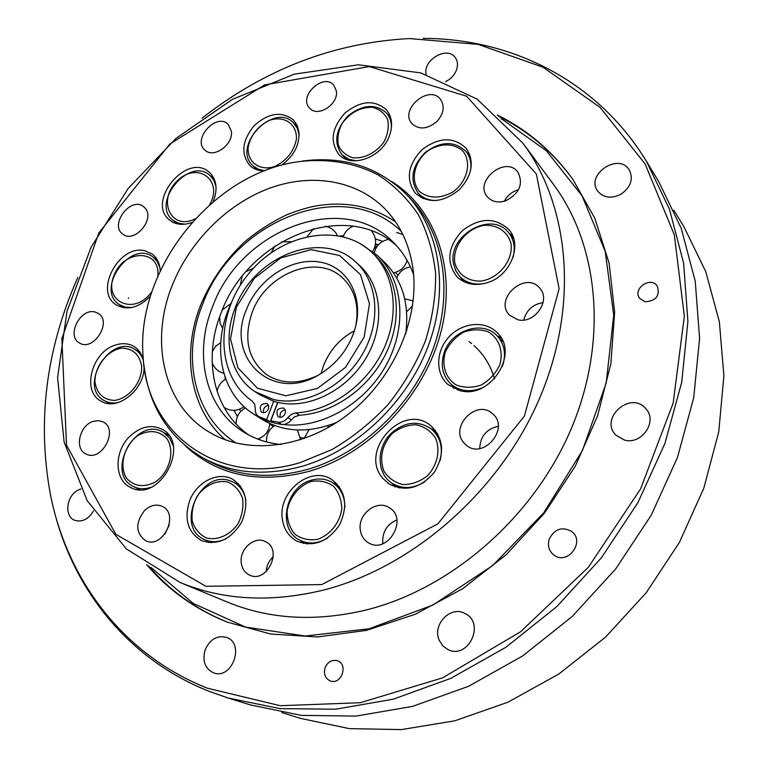 <?xml version="1.0" encoding="UTF-8"?>
<svg xmlns="http://www.w3.org/2000/svg" width="768" height="768" viewBox="0 0 768 768"><rect width="100%" height="100%" fill="white"/><g stroke="black" fill="none" stroke-linecap="round" stroke-linejoin="round"><path stroke-width="1.15" d="M173.165 445.68L169.469 437.866L163.142 432.221C135.888 415.402 104.342 473.626 133.814 486.72C138.998 489.178 144.662 489.389 150.797 487.354M166.925 438.672C159.043 430.474 149.366 429.418 137.904 435.514C124.186 445.258 118.656 465.706 126.538 478.176C134.237 486.643 143.942 487.862 155.664 481.834C169.747 471.965 175.162 450.941 166.925 438.672M136.934 488.246L138.048 489.533M167.846 434.102L166.157 433.91M143.472 360.854C141.955 355.91 139.238 352.176 135.302 349.661C110.582 332.65 77.453 387.024 104.352 400.675C108.499 402.941 113.155 403.546 118.339 402.49M141.677 366.317C139.546 354.509 132.941 348.451 121.862 348.154C107.549 350.102 94.646 366.24 94.934 381.84C96.806 393.648 103.296 399.84 114.403 400.416C128.918 398.717 142.214 382.099 141.677 366.317M108.125 402.787L108.662 403.517M139.853 352.07L138.95 351.955M159.898 267.581L157.296 261.552L153.034 257.04C130.483 239.011 94.723 289.786 119.52 304.714L125.261 307.133L131.846 307.488M157.757 276.269C161.03 248.813 123.802 248.774 113.942 275.597C102.883 302.314 135.13 316.358 151.978 291.35M215.981 186.432L213.869 180.317L210.038 175.546C189.082 155.875 149.952 203.76 173.29 220.483L178.704 223.315L185.098 224.198M209.597 204.854C223.987 179.971 196.906 160.838 177.168 181.027C156.73 200.294 171.254 231.466 195.456 218.669M375.197 245.578L376.579 244.272M377.942 245.27L374.285 248.4M299.107 135.379L297.456 128.554L293.77 123.082C273.782 101.222 230.678 147.101 253.277 166.032L258.461 169.306L264.739 170.755M274.752 166.474C286.522 160.762 293.722 151.747 296.362 139.45C297.437 124.224 284.333 115.133 269.462 120.336C257.962 126.029 250.867 134.909 248.189 146.957C246.893 161.971 259.622 171.533 274.752 166.474M297.619 126.538L296.957 126.298M256.608 169.085L256.886 169.738M391.402 127.958C391.574 122.006 389.942 117.024 386.506 113.002C375.293 103.382 362.39 104.41 347.798 116.083C335.328 130.003 333.437 142.915 342.115 154.838L348.797 159.274L356.448 160.829M353.136 157.795C364.32 158.822 376.579 152.486 384.058 141.734C387.907 134.093 389.098 126.691 387.629 119.53C384.557 113.251 379.546 109.19 372.595 107.338C360.538 107.04 350.39 112.397 342.154 123.398C338.352 130.886 337.104 138.182 338.419 145.296C341.328 151.613 346.234 155.779 353.136 157.795M390.269 116.467L389.03 115.882M344.774 157.574L345.264 158.861M470.534 170.573C471.667 163.075 470.15 156.682 465.994 151.421C454.272 140.621 440.592 141.034 424.944 152.669C411.533 166.781 409.354 180.355 418.406 193.382L418.915 193.92C423.485 198.403 429.36 200.582 436.55 200.467M419.597 191.549C428.976 198.749 440.045 198.912 452.784 192.019C467.885 181.248 472.272 160.838 461.971 150.096C452.39 143.174 441.379 143.174 428.938 150.106C414.25 160.704 409.68 180.576 419.597 191.549M469.786 154.675L467.731 153.542M420.259 195.398L421.094 197.587M512.976 257.549C515.568 247.824 514.08 239.491 508.512 232.56C491.366 210.211 447.283 235.651 453.552 263.808L455.808 270.816L459.965 276.701C466.291 282.883 474.413 285.168 484.301 283.546M454.723 262.301C457.584 274.128 467.885 281.587 480.96 281.078C498.806 278.602 513.456 260.323 510.998 243.61C507.85 231.725 497.299 224.573 484.349 225.322C466.81 228.086 452.63 245.789 454.723 262.301M512.458 235.373L509.434 233.654M460.954 277.728L462.374 280.877M502.358 366.576C506.429 354.288 504.586 343.93 496.819 335.501C482.4 319.958 451.459 330.192 444.259 352.406C440.131 365.309 442.454 375.974 451.258 384.413C460.224 391.498 470.698 392.582 482.669 387.667M445.325 352.099C441.408 365.28 445.613 378.221 456.154 384.931C464.064 388.003 472.445 388.022 481.296 384.979C489.562 380.16 495.734 373.43 499.786 364.781C503.654 351.293 499.066 338.314 488.342 331.891C480.394 329.03 472.08 329.155 463.421 332.266C455.357 337.056 449.328 343.661 445.325 352.099M500.995 337.68L497.078 335.75M451.526 384.643L453.734 388.387M440.179 460.397C443.232 447.072 440.15 436.493 430.954 428.65C417.965 420.288 404.832 421.738 391.565 432.989C376.253 446.947 376.262 473.453 391.978 483.187C402.374 489.389 413.376 488.88 424.982 481.68M391.901 433.795C381.984 445.296 379.258 457.622 383.731 470.784C388.262 477.994 394.685 482.592 403.018 484.57C411.821 484.579 420 481.613 427.555 475.68C437.462 465.043 440.592 450.144 435.542 438.096C430.819 430.973 424.301 426.528 415.978 424.762C407.28 424.925 399.254 427.939 391.901 433.795M392.112 483.274L394.906 486.835M435.341 430.243L431.078 428.746M344.851 507.389C344.784 496.253 340.656 487.987 332.458 482.582C326.15 478.858 319.219 478.032 311.674 480.115C285.35 486.346 276.566 529.43 299.885 540.211C308.774 544.493 318 543.773 327.581 538.051M310.915 481.546C298.637 485.981 289.296 497.635 287.107 511.238C287.069 520.262 289.68 527.923 294.95 534.211C301.517 538.963 309.043 540.672 317.549 539.347C330.096 534.989 339.696 523.027 341.76 509.146C341.664 499.997 338.899 492.336 333.456 486.182C326.794 481.622 319.286 480.077 310.915 481.546M300.749 540.662L303.379 543.485M337.037 483.898L333.283 483.082M245.846 500.189C244.291 492 240.307 486.077 233.904 482.41L229.862 480.701C199.853 469.786 174.797 527.184 204.47 539.597C211.248 542.621 218.448 542.342 226.051 538.771M228.038 482.093C216.931 479.626 204.739 485.309 196.973 496.493C192.864 504.653 191.309 512.947 192.317 521.405C194.957 529.142 199.67 534.682 206.477 538.003C217.603 540.768 230.112 535.123 238.042 523.68C242.208 515.328 243.706 506.89 242.544 498.365C239.731 490.646 234.893 485.222 228.038 482.093M206.515 540.557L208.426 542.563M238.618 483.859L235.882 483.494M412.598 266.198C420.442 315.744 395.27 376.32 350.717 412.272C306.192 448.301 248.515 455.434 210 432.576C163.296 405.763 149.146 340.656 172.8 284.035C190.358 240.883 227.107 204.163 269.002 188.429C310.867 172.915 356.045 179.75 384.701 208.608C399.485 223.747 408.787 242.947 412.598 266.198M324.298 589.872C413.338 566.938 499.67 491.328 539.491 398.554C579.283 305.674 569.818 205.968 522.893 143.174L477.168 99.158L420.778 72.883L358.358 64.8L294.269 74.16L232.378 99.389L176.035 138.346L128.102 188.573L91.066 247.277L66.989 311.414L57.59 377.587L64.118 442.032L87.149 500.602L126.355 548.899L180.182 582.528C223.45 600.384 271.488 602.832 324.298 589.872M321.782 584.582L205.92 586.301L115.901 534.355L66.509 445.21L61.862 338.621L98.803 232.982L169.872 144L264.576 84.902L369.274 66.576L466.618 96.221L536.333 174.01L559.123 288.72L524.438 416.016L437.914 523.824L321.782 584.582M336.326 90.845C338.909 104.15 317.75 117.859 309.696 108.192C297.782 96.845 323.203 72.413 333.754 85.142L336.326 90.845M241.2 562.512C239.414 548.899 254.755 535.632 265.43 541.632C283.325 549.475 266.899 583.997 249.446 575.04C244.656 572.659 241.91 568.483 241.2 562.512M144.624 510.403C150.346 505.229 156.173 503.866 162.096 506.323C179.846 513.773 162.96 549.427 145.69 540.758C135.475 533.04 135.13 522.922 144.624 510.403M93.456 421.296L98.534 420.624L103.142 421.92C119.213 429.456 101.405 462.701 85.92 453.946C74.016 448.848 79.622 425.002 93.456 421.296M95.184 312.067L98.179 313.344C112.742 321.552 93.283 352.272 79.402 342.912C65.971 335.846 80.544 307.478 95.184 312.067M145.162 208.195C155.405 219.254 134.342 243.725 122.851 234.144C108.97 224.947 130.934 195.898 143.606 206.678L145.162 208.195M231.389 131.29C233.472 144.682 213.533 158.842 204.97 150.144C191.846 139.584 216.307 112.205 228.096 124.282L231.389 131.29M436.8 121.594C427.402 129.293 419.136 129.984 411.994 123.677C398.909 109.69 429.158 83.875 440.544 99.418C445.008 106.378 443.76 113.779 436.8 121.594M505.536 200.861C498.019 203.117 492 201.802 487.478 196.934C473.309 181.43 505.632 154.973 517.901 172.157C523.632 184.022 519.514 193.584 505.536 200.861M517.824 319.747L509.654 315.254C493.258 299.386 525.293 270.298 539.693 288.086C551.414 300.01 534.643 324.317 517.824 319.747M464.218 443.232C448.877 427.411 476.515 398.486 492.509 413.702C510.422 427.862 483.494 460.186 466.291 445.19L464.218 443.232M360.307 529.997C357.581 514.128 376.954 499.152 389.261 507.725C408.778 518.678 387.562 554.813 368.563 542.851C363.907 540.067 361.152 535.776 360.307 529.997M189.619 500.851C196.541 481.891 218.438 470.89 232.886 479.405C246.394 489.091 249.293 503.395 241.574 522.298C230.707 539.674 217.325 545.75 201.398 540.538C187.805 532.291 183.878 519.062 189.619 500.851M130.08 436.109C140.746 426.47 151.392 424.176 162.019 429.235C191.366 443.558 159.379 503.405 130.656 487.488C114.019 480.173 113.942 451.027 130.08 436.109M144.029 365.875C145.536 388.896 117.629 411.715 101.136 401.174C81.37 391.526 91.67 351.917 115.344 345.082C122.371 342.797 128.669 343.315 134.227 346.646C139.018 349.747 142.099 354.451 143.462 360.778M150.461 296.074C138.816 307.843 127.43 310.79 116.294 304.915C93.466 291.629 119.28 243.629 145.171 250.848L152.122 253.958C157.152 257.798 159.84 263.434 160.186 270.854M192.038 222.422C183.446 225.533 176.122 224.87 170.074 220.426C145.104 202.579 186.97 151.334 209.347 172.387L211.094 174.125C216.922 181.469 217.584 190.714 213.091 201.84M264.499 170.851C258.73 170.899 253.92 169.2 250.08 165.773C240.634 154.253 241.939 140.947 253.997 125.856C268.31 112.896 281.434 110.899 293.357 119.856L297.053 125.213L298.915 131.818C299.674 145.008 293.875 156.134 281.539 165.197M389.453 135.744C381.974 157.507 351.264 168.634 338.938 154.483C329.645 141.744 331.661 127.939 344.995 113.05C360.605 100.55 374.4 99.446 386.381 109.747C392.045 116.746 393.062 125.414 389.453 135.744M459.686 189.322C443.155 202.819 428.342 204.067 415.238 193.066C405.533 179.146 407.866 164.63 422.218 149.52C438.96 137.069 453.581 136.627 466.099 148.195C474.624 161.203 472.493 174.912 459.686 189.322M487.277 282.71C474.998 286.243 464.842 284.208 456.826 276.605C445.91 261.926 447.744 246.614 462.336 230.659C479.578 217.526 495.034 217.114 508.723 229.402C522.97 244.685 510.509 276.048 487.277 282.71M459.619 390.538L448.176 384.701C435.13 373.68 435.696 350.995 449.04 336.845C462.173 322.502 484.877 320.208 496.896 332.4C520.147 352.982 490.166 399.917 459.619 390.538M382.944 478.474C358.262 451.315 402.806 401.798 430.646 425.587C443.827 438.413 445.046 453.984 434.333 472.291C420.499 488.381 405.379 492.25 388.982 483.898L382.944 478.474M282.25 518.342C278.256 491.194 310.963 465.322 331.728 479.539C345.667 490.512 348.317 505.555 339.677 524.669C327.802 541.997 313.536 547.488 296.89 541.152C288.461 536.438 283.574 528.835 282.25 518.342M522.893 143.174L553.325 184.176C598.867 245.165 608.525 340.723 571.133 429.024C533.683 517.219 451.699 588.605 366.336 609.955C315.686 622.013 269.366 619.382 227.357 602.064L180.182 582.528M143.818 364.042C148.685 405.898 168.23 437.088 202.454 457.613C231.725 473.568 265.123 476.41 302.64 466.128C356.602 450.394 407.126 402.403 428.314 345.83C449.472 289.2 439.853 229.891 407.155 195.187C378.912 166.982 343.901 155.626 302.122 161.098M300.355 462.547C217.862 487.987 145.91 432.518 143.078 356.064C136.042 270.797 209.789 176.246 294.211 162.317C324.058 157.747 353.136 161.933 378.211 174.979C394.061 185.232 407.434 198.47 418.33 214.685C427.498 232.387 433.267 252.01 435.629 273.562C435.878 295.795 432.442 318.346 425.318 341.194C416.141 363.706 403.834 384.691 388.397 404.179C371.472 422.294 352.723 437.395 332.15 449.491L300.355 462.547M396.682 232.493L402.845 234.461M266.227 571.584C266.592 565.69 268.944 560.765 273.283 556.79M164.966 534.019L169.162 525.178M504.307 201.235C507.427 195.37 512.189 191.51 518.573 189.658M523.805 320.026C526.435 310.08 532.867 304.272 543.101 302.602M479.722 448.531C480.24 436.426 486.413 429.005 498.25 426.288M382.867 543.696L382.752 542.918C382.234 531.955 386.938 524.285 396.864 519.917M340.109 235.978L343.594 235.69M375.35 238.906L382.694 241.354M237.389 416.602L234.067 410.362M225.274 379.45L225.024 377.021M375.475 244.042L378.442 244.694M260.093 439.93L258.835 438.701M240.595 411.571L239.635 409.219M248.861 435.014C213.12 410.544 202.618 358.282 221.242 312.586C247.93 238.762 345.13 198.672 396.538 245.702M281.05 444.538C267.552 443.146 255.36 439.142 244.464 432.518C205.344 409.219 193.018 354.317 212.698 306.403C240.346 229.786 342.758 189.869 393.034 242.035C402.115 250.992 408.97 261.85 413.606 274.598M138.96 385.027L139.018 384.125M501.11 118.522L546.336 150.758L581.971 195.648L605.203 251.376L613.738 315.091L606.211 382.954L582.47 450.451L543.763 512.794L492.72 565.517L433.027 604.973L369.043 628.8L305.174 636.019L245.462 627.062L193.248 603.427L150.97 567.408M498.883 116.429C528.182 130.973 552.922 152.064 573.101 179.693M227.827 622.339C196.118 609.494 169.642 590.64 148.397 565.757M494.534 378.806C490.598 365.414 483.734 354.326 473.933 345.542M471.667 343.613L469.018 341.568M673.795 210.173L683.914 226.714L705.773 271.68L719.376 321.898L723.888 375.907L718.742 431.981L703.805 488.189L679.382 542.448L646.234 592.723L605.539 637.114L558.854 674.016L507.984 702.182L454.838 720.816L401.357 729.6L349.344 728.621L300.413 718.368L281.904 712.589M645.149 301.776L639.715 298.426C632.054 288.922 650.669 275.808 657.293 286.08C660.173 295.699 656.122 300.931 645.149 301.776M325.123 667.603C327.917 661.632 332.083 659.376 337.632 660.854C348.749 664.675 341.05 685.469 330.173 680.89C325.104 678.317 323.424 673.891 325.123 667.603M439.325 640.464C431.76 624.672 450.854 604.906 465.264 613.67C485.702 623.51 467.885 660.182 447.773 649.459L442.771 645.792L439.325 640.464M624.384 440.035L616.061 435.283C598.704 418.637 630.653 390.048 645.85 408.749C658.07 421.296 641.626 445.296 624.384 440.035M621.293 194.035C611.52 198.998 603.648 198.01 597.686 191.078C585.206 174.614 618.826 152.045 629.299 169.997C633.552 178.973 630.883 186.989 621.293 194.035M426.154 74.496C422.477 60.038 447.312 45.552 455.299 57.629C457.757 61.133 458.141 65.29 456.442 70.118C454.358 75.274 450.701 79.133 445.478 81.706M93.514 510.902C88.31 519.379 82.013 522.499 74.611 520.262C64.262 516.442 66.182 496.723 77.395 490.474L80.88 488.87M205.277 649.459C210.163 639.168 217.219 635.146 226.445 637.392C245.203 643.334 232.186 680.016 213.706 672.893C204.854 668.611 202.042 660.797 205.277 649.459M549.206 539.136C554.554 528.883 562.013 526.31 571.603 531.418C585.734 541.536 567.514 565.824 553.872 555.043C548.909 550.973 547.354 545.674 549.206 539.136M497.347 115.027C527.184 129.677 552.317 151.066 572.755 179.203L594.845 218.362L609.11 263.155L614.64 312.173L610.867 363.715L597.61 415.805L575.184 466.358L544.358 513.264L506.371 554.573L462.806 588.634L415.507 614.17L366.432 630.384L317.539 636.95L270.624 634.022L227.27 622.118C194.995 609.149 168.134 589.978 146.669 564.614M54.278 511.277C74.227 590.246 128.304 659.136 208.474 691.085L227.933 697.968L280.003 708.624L335.674 709.219L393.226 699.187L450.682 678.413L505.939 647.242L556.848 606.566L601.421 557.77L637.901 502.656L664.954 443.376L681.734 382.195L687.907 321.408L683.616 263.146L669.494 209.299L646.474 161.386C597.302 80.41 511.046 38.419 423.13 38.4M202.032 118.195C264.662 69.197 333.763 42.653 409.334 38.563L478.176 44.381L543.024 67.229L600.029 107.338L645.101 163.91L674.304 234.768L684.346 316.214L673.181 403.027L640.579 488.928L588.403 567.226L520.57 631.786L442.512 677.866L360.374 702.71L280.214 705.715L207.226 688.147C123.542 654.893 68.621 581.213 51.072 497.856C36.643 423.562 45.562 350.083 77.837 277.411M646.474 161.386L658.598 181.315L681.264 228.413L695.242 281.242L699.59 338.275L693.725 397.699L677.491 457.421L651.206 515.232L615.706 568.915L572.285 616.416L522.614 655.978L468.643 686.256L412.435 706.416L356.054 716.083L301.411 715.392L250.205 704.87L227.933 697.968M128.506 298.378L128.448 297.792M254.909 391.594L259.296 394.502L273.677 401.29L266.63 419.635L258.691 416.554C256.186 414.806 255.043 412.186 255.274 408.672L254.669 404.227L252.144 401.021C215.645 375.629 214.896 315.062 247.958 274.589C280.378 233.597 339.504 221.626 371.827 252.307C394.752 273.754 400.176 313.757 383.558 349.325C367.018 384.893 330.365 411.187 295.882 412.896L291.475 414.269L287.818 417.6C285.139 421.027 281.952 422.563 278.246 422.227L270.806 420.797L277.843 402.413C308.208 409.642 346.685 390.72 365.914 358.205C385.325 325.776 382.109 285.754 359.77 265.68L355.891 262.138C321.821 229.018 253.776 256.205 235.258 307.766C222.317 339.619 230.122 375.562 254.909 391.594L273.514 399.523C303.974 406.752 342.624 387.715 361.958 355.037C381.466 322.445 378.288 282.259 355.891 262.138M268.416 408.989C266.65 412.33 264.336 413.405 261.456 412.195C258.778 406.339 260.669 403.459 267.11 403.555L268.675 405.859L268.416 408.989M285.158 413.568C283.382 416.947 281.03 418.013 278.112 416.765C275.405 410.832 277.315 407.942 283.843 408.096L285.408 410.419L285.158 413.568M277.67 402.374L270.192 421.91L263.261 419.357L258.691 416.554M285.216 409.814C281.165 410.755 279.504 413.261 280.234 417.36M268.502 405.302C264.557 406.272 262.934 408.758 263.626 412.752M371.827 252.307L374.938 255.235C397.805 276.634 403.248 316.512 386.707 351.936C370.243 387.37 333.734 413.539 299.347 415.219L294.365 416.947L288.931 422.371L284.842 424.358L281.77 424.502L274.349 423.072L270.806 420.797M270.192 421.91L266.63 419.635M273.84 422.746L270.259 421.728M316.906 375.869C297.984 384.461 281.146 384 266.381 374.477C247.92 359.491 243.206 338.755 252.24 312.259C265.997 273.763 316.502 253.392 342.077 277.43C354.912 289.43 359.462 305.654 355.728 326.093M246.499 309.389C224.563 358.358 273.734 404.342 320.717 373.69C337.142 363.245 348.413 348.787 354.547 330.317C364.81 297.898 347.981 266.496 319.68 262.042C291.504 257.165 258.288 278.938 246.499 309.389M236.458 307.037L254.323 278.304L280.8 257.885L311.098 249.658L339.533 255.466L360.499 274.627L369.466 303.725L364.195 336.97L345.533 367.382L317.414 388.445L285.869 395.798L257.501 388.262L237.898 367.805L230.534 338.842L236.458 307.037M321.13 373.44L323.501 365.702C329.674 350.227 339.974 338.592 354.403 330.778M273.677 401.29L277.843 402.413M261.59 418.397L253.584 414.019C222.077 394.454 212.112 349.555 228.211 310.07L230.218 305.299M360.048 243.523L377.318 255.389C403.162 279.523 407.683 325.978 386.218 365.002C364.906 404.074 320.842 429.168 283.622 424.55M377.318 255.389L384.038 261.744C402.442 279.936 409.651 304.09 405.667 334.186M336.912 422.333C308.688 433.526 283.507 432.413 261.379 418.992L253.584 414.019M395.328 272.419L398.112 275.165M304.214 438.086L300.47 437.51M273.274 426.528L269.779 423.984M185.184 445.718C217.488 475.661 258.701 484.224 308.832 471.418C368.698 454.205 423.571 397.142 440.486 333.638C457.526 270.077 435.754 208.733 391.411 181.334M407.155 195.187L411.562 199.882C444.154 234.47 453.782 293.501 432.787 349.805C411.773 406.051 361.555 453.725 307.853 469.315C270.509 479.51 237.254 476.65 208.08 460.742L202.454 457.613M236.246 443.136C193.901 416.611 181.162 356.41 202.723 304.042C233.165 220.205 344.698 175.45 401.338 231.485M263.261 419.357L259.69 417.082M299.347 415.219L295.882 412.896M291.312 419.904L287.818 417.6M281.77 424.502L278.246 422.227M168.883 435.437L163.142 432.221M139.757 489.629L133.814 486.72M140.352 352.829L135.302 349.661M109.574 403.594L104.352 400.675M157.574 260.352L153.034 257.04M124.214 307.814L119.52 304.714M214.253 179.174L210.038 175.546M177.667 223.91L173.29 220.483M297.859 127.21L293.77 123.082M257.558 169.949L253.277 166.032M390.682 117.782L386.506 113.002M346.522 159.37L342.115 154.838M470.496 156.931L465.994 151.421M423.206 198.586L418.406 193.382M513.667 238.627L508.512 232.56M465.485 282.384L459.965 276.701M502.915 341.568L496.819 335.501M457.757 390.01L451.258 384.413M437.837 433.978L430.954 428.65M399.245 487.997L391.978 483.187M339.446 486.874L332.458 482.582M307.181 544.022L299.885 540.211M240.384 485.962L233.904 482.41M211.19 542.755L204.47 539.597M395.52 221.789C371.299 205.738 343.93 200.611 313.421 206.419C305.395 208.157 296.496 210.95 286.742 214.8C271.805 221.914 257.789 230.918 244.714 241.824C225.782 259.622 211.238 280.358 201.082 304.051C181.056 353.069 189.619 409.363 225.427 439.853M395.798 272.87L398.15 275.098M219.686 316.694L220.003 322.954L222.662 328.627M230.899 303.562L222.326 309.917M275.03 245.962L271.075 252.778M291.005 241.651L281.568 241.882M353.299 226.224C348.355 228.173 344.995 231.667 343.229 236.698M372.653 251.357C376.915 244.253 376.522 237.418 371.472 230.842M410.419 266.832C403.805 268.07 399.254 271.824 396.768 278.074M404.726 298.848L413.222 300.893M300.653 439.786L297.35 429.974M274.685 425.558C268.858 429.475 266.16 434.928 266.602 441.936M224.064 407.414C230.88 411.552 237.533 411.302 244.022 406.656M225.792 379.162C220.934 381.898 218.045 385.997 217.104 391.478M212.131 362.573C214.205 368.141 218.112 371.722 223.862 373.306M220.762 342.557L215.635 346.291L212.314 351.677M257.76 439.066C265.066 436.435 269.078 431.27 269.808 423.562M245.443 407.933C239.155 411.456 236.054 416.813 236.16 424.013M329.434 426.931L327.235 425.894M309.014 429.629L304.09 438.624M412.579 305.952L406.656 311.674M406.291 329.597L406.877 330.538M388.33 239.443C380.918 240.96 376.243 245.386 374.323 252.71M393.494 272.822C400.454 271.363 404.995 267.235 407.117 260.419M313.766 228.547L307.258 236.458M337.373 235.469C334.848 230.458 330.845 227.395 325.373 226.272M242.141 276.413L240.25 285.37M253.507 268.176L246.134 271.574"/></g></svg>
